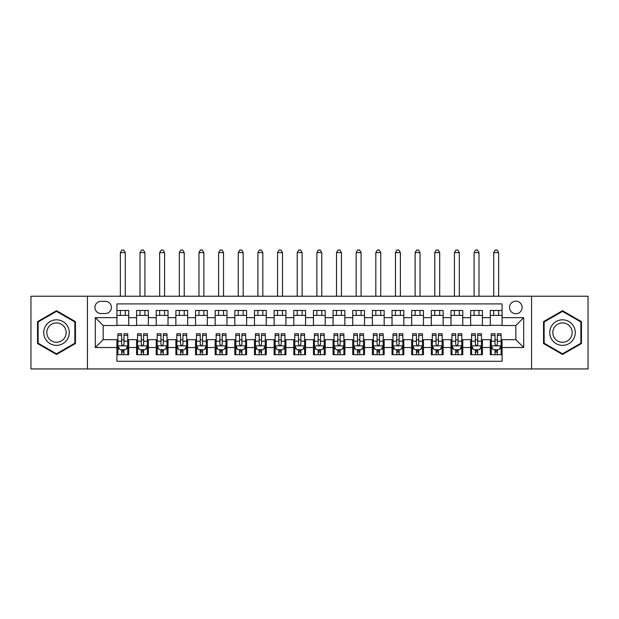 <?xml version="1.0" encoding="UTF-8"?>
<svg xmlns="http://www.w3.org/2000/svg" width="619" height="619" viewBox="0 0 619 619"><rect width="100%" height="100%" fill="white"/><g stroke="black" fill="none" stroke-linecap="round" stroke-linejoin="round"><path stroke-width="0.93" d="M515.836 301.151A6.291 6.291 0 0 0 509.545 307.434A6.291 6.291 0 0 0 515.836 313.725A6.291 6.291 0 0 0 522.119 307.434A6.291 6.291 0 0 0 515.836 301.151M531.551 368.947L588.05 368.947L588.05 296.238L531.551 296.238L531.551 368.947L87.449 368.947L87.449 296.238L30.95 296.238L30.95 368.947L87.449 368.947M502.079 310.483L490.287 310.483L490.287 317.655L482.425 317.655L482.425 325.517L490.287 325.517L490.287 317.655M482.425 317.655L482.425 310.483L470.633 310.483L470.633 317.655L462.78 317.655L462.78 325.517L470.633 325.517L470.633 317.655M462.78 317.655L462.78 310.483L450.988 310.483L450.988 317.655L443.127 317.655L443.127 325.517L450.988 325.517L450.988 317.655M443.127 317.655L443.127 310.483L431.335 310.483L431.335 317.655L423.473 317.655L423.473 325.517L431.335 325.517L431.335 317.655M423.473 317.655L423.473 310.483L411.681 310.483L411.681 317.655L403.82 317.655L403.82 325.517L411.681 325.517L411.681 317.655M403.82 317.655L403.82 310.483L392.036 310.483L392.036 317.655L384.175 317.655L384.175 325.517L392.036 325.517L392.036 317.655M384.175 317.655L384.175 310.483L372.383 310.483L372.383 317.655L364.521 317.655L364.521 325.517L372.383 325.517L372.383 317.655M364.521 317.655L364.521 310.483L352.729 310.483L352.729 317.655L344.868 317.655L344.868 325.517L352.729 325.517L352.729 317.655M344.868 317.655L344.868 310.483L333.084 310.483L333.084 317.655L325.223 317.655L325.223 325.517L333.084 325.517L333.084 317.655M325.223 317.655L325.223 310.483L313.431 310.483L313.431 317.655L305.569 317.655L305.569 325.517L313.431 325.517L313.431 317.655M305.569 317.655L305.569 310.483L293.777 310.483L293.777 317.655L285.916 317.655L285.916 325.517L293.777 325.517L293.777 317.655M285.916 317.655L285.916 310.483L274.132 310.483L274.132 317.655L266.271 317.655L266.271 325.517L274.132 325.517L274.132 317.655M266.271 317.655L266.271 310.483L254.479 310.483L254.479 317.655L246.617 317.655L246.617 325.517L254.479 325.517L254.479 317.655M246.617 317.655L246.617 310.483L234.825 310.483L234.825 317.655L226.964 317.655L226.964 325.517L234.825 325.517L234.825 317.655M226.964 317.655L226.964 310.483L215.18 310.483L215.18 317.655L207.319 317.655L207.319 325.517L215.18 325.517L215.18 317.655M207.319 317.655L207.319 310.483L195.527 310.483L195.527 317.655L187.665 317.655L187.665 325.517L195.527 325.517L195.527 317.655M187.665 317.655L187.665 310.483L175.873 310.483L175.873 317.655L168.012 317.655L168.012 325.517L175.873 325.517L175.873 317.655M168.012 317.655L168.012 310.483L156.22 310.483L156.22 317.655L148.367 317.655L148.367 325.517L156.22 325.517L156.22 317.655M148.367 317.655L148.367 310.483L136.575 310.483L136.575 325.517L128.713 325.517L128.713 310.483L116.921 310.483M116.921 354.695L128.713 354.695L128.713 339.661L136.575 339.661L136.575 354.695L148.367 354.695L148.367 339.661L156.22 339.661L156.22 347.522L148.367 347.522M156.22 347.522L156.22 354.695L168.012 354.695L168.012 339.661L175.873 339.661L175.873 347.522L168.012 347.522M175.873 347.522L175.873 354.695L187.665 354.695L187.665 339.661L195.527 339.661L195.527 347.522L187.665 347.522M195.527 347.522L195.527 354.695L207.319 354.695L207.319 339.661L215.18 339.661L215.18 347.522L207.319 347.522M215.18 347.522L215.18 354.695L226.964 354.695L226.964 339.661L234.825 339.661L234.825 347.522L226.964 347.522M234.825 347.522L234.825 354.695L246.617 354.695L246.617 339.661L254.479 339.661L254.479 347.522L246.617 347.522M254.479 347.522L254.479 354.695L266.271 354.695L266.271 339.661L274.132 339.661L274.132 347.522L266.271 347.522M274.132 347.522L274.132 354.695L285.916 354.695L285.916 339.661L293.777 339.661L293.777 347.522L285.916 347.522M293.777 347.522L293.777 354.695L305.569 354.695L305.569 339.661L313.431 339.661L313.431 347.522L305.569 347.522M313.431 347.522L313.431 354.695L325.223 354.695L325.223 339.661L333.084 339.661L333.084 347.522L325.223 347.522M333.084 347.522L333.084 354.695L344.868 354.695L344.868 339.661L352.729 339.661L352.729 347.522L344.868 347.522M352.729 347.522L352.729 354.695L364.521 354.695L364.521 339.661L372.383 339.661L372.383 347.522L364.521 347.522M372.383 347.522L372.383 354.695L384.175 354.695L384.175 339.661L392.036 339.661L392.036 347.522L384.175 347.522M392.036 347.522L392.036 354.695L403.82 354.695L403.82 339.661L411.681 339.661L411.681 347.522L403.82 347.522M411.681 347.522L411.681 354.695L423.473 354.695L423.473 339.661L431.335 339.661L431.335 347.522L423.473 347.522M431.335 347.522L431.335 354.695L443.127 354.695L443.127 339.661L450.988 339.661L450.988 347.522L443.127 347.522M450.988 347.522L450.988 354.695L462.78 354.695L462.78 339.661L470.633 339.661L470.633 347.522L462.78 347.522M470.633 347.522L470.633 354.695L482.425 354.695L482.425 339.661L490.287 339.661L490.287 347.522L482.425 347.522M101.005 313.531L105.331 313.531A6.089 6.089 0 0 0 111.42 307.434A6.089 6.089 0 0 0 105.331 301.345L101.005 301.345A6.089 6.089 0 0 0 94.916 307.434A6.089 6.089 0 0 0 101.005 313.531M531.551 296.238L87.449 296.238M502.079 317.655L502.079 303.898L116.921 303.898L116.921 325.517L103.164 325.517L103.164 339.661L116.921 339.661L116.921 361.279L502.079 361.279L502.079 339.661L515.836 339.661L515.836 325.517L502.079 325.517L502.079 317.655L523.697 317.655L523.697 347.522L502.079 347.522M116.921 347.522L95.303 347.522L95.303 317.655L116.921 317.655M490.287 347.522L490.287 354.695L502.079 354.695M116.921 315.396L128.713 315.396M116.921 325.315L128.713 325.315M116.921 339.862L117.904 339.862M121.641 339.862L123.993 339.862M127.731 339.862L128.713 339.862M116.921 349.781L117.904 349.781M121.641 349.781L123.993 349.781M127.731 349.781L128.713 349.781M136.575 325.315L148.367 325.315M136.575 315.396L148.367 315.396M136.575 339.862L137.557 339.862M141.287 339.862L143.647 339.862M147.384 339.862L148.367 339.862M136.575 349.781L137.557 349.781M141.287 349.781L143.647 349.781M147.384 349.781L148.367 349.781M156.22 339.862L157.203 339.862M160.94 339.862L163.3 339.862M167.029 339.862L168.012 339.862M156.22 349.781L157.203 349.781M160.94 349.781L163.3 349.781M167.029 349.781L168.012 349.781M156.22 315.396L168.012 315.396M156.22 325.315L168.012 325.315M175.873 339.862L176.856 339.862M180.593 339.862L182.945 339.862M186.683 339.862L187.665 339.862M175.873 349.781L176.856 349.781M180.593 349.781L182.945 349.781M186.683 349.781L187.665 349.781M175.873 315.396L187.665 315.396M175.873 325.315L187.665 325.315M195.527 339.862L196.509 339.862M200.239 339.862L202.599 339.862M206.336 339.862L207.319 339.862M195.527 349.781L196.509 349.781M200.239 349.781L202.599 349.781M206.336 349.781L207.319 349.781M195.527 315.396L207.319 315.396M195.527 325.315L207.319 325.315M215.18 339.862L216.163 339.862M219.892 339.862L222.252 339.862M225.981 339.862L226.964 339.862M215.18 349.781L216.163 349.781M219.892 349.781L222.252 349.781M225.981 349.781L226.964 349.781M215.18 315.396L226.964 315.396M215.18 325.315L226.964 325.315M234.825 339.862L235.808 339.862M239.545 339.862L241.897 339.862M245.635 339.862L246.617 339.862M234.825 349.781L235.808 349.781M239.545 349.781L241.897 349.781M245.635 349.781L246.617 349.781M234.825 315.396L246.617 315.396M234.825 325.315L246.617 325.315M254.479 339.862L255.461 339.862M259.191 339.862L261.551 339.862M265.288 339.862L266.271 339.862M254.479 349.781L255.461 349.781M259.191 349.781L261.551 349.781M265.288 349.781L266.271 349.781M254.479 315.396L266.271 315.396M254.479 325.315L266.271 325.315M274.132 339.862L275.115 339.862M278.844 339.862L281.204 339.862M284.933 339.862L285.916 339.862M274.132 349.781L275.115 349.781M278.844 349.781L281.204 349.781M284.933 349.781L285.916 349.781M274.132 315.396L285.916 315.396M274.132 325.315L285.916 325.315M293.777 339.862L294.76 339.862M298.497 339.862L300.857 339.862M304.587 339.862L305.569 339.862M293.777 349.781L294.76 349.781M298.497 349.781L300.857 349.781M304.587 349.781L305.569 349.781M293.777 315.396L305.569 315.396M293.777 325.315L305.569 325.315M313.431 339.862L314.413 339.862M318.143 339.862L320.503 339.862M324.24 339.862L325.223 339.862M313.431 349.781L314.413 349.781M318.143 349.781L320.503 349.781M324.24 349.781L325.223 349.781M313.431 315.396L325.223 315.396M313.431 325.315L325.223 325.315M333.084 339.862L334.067 339.862M337.796 339.862L340.156 339.862M343.885 339.862L344.868 339.862M333.084 349.781L334.067 349.781M337.796 349.781L340.156 349.781M343.885 349.781L344.868 349.781M333.084 315.396L344.868 315.396M333.084 325.315L344.868 325.315M352.729 339.862L353.712 339.862M357.449 339.862L359.809 339.862M363.539 339.862L364.521 339.862M352.729 349.781L353.712 349.781M357.449 349.781L359.809 349.781M363.539 349.781L364.521 349.781M352.729 315.396L364.521 315.396M352.729 325.315L364.521 325.315M372.383 339.862L373.365 339.862M377.103 339.862L379.455 339.862M383.192 339.862L384.175 339.862M372.383 349.781L373.365 349.781M377.103 349.781L379.455 349.781M383.192 349.781L384.175 349.781M372.383 315.396L384.175 315.396M372.383 325.315L384.175 325.315M392.036 339.862L393.019 339.862M396.748 339.862L399.108 339.862M402.837 339.862L403.82 339.862M392.036 349.781L393.019 349.781M396.748 349.781L399.108 349.781M402.837 349.781L403.82 349.781M392.036 315.396L403.82 315.396M392.036 325.315L403.82 325.315M411.681 339.862L412.664 339.862M416.401 339.862L418.761 339.862M422.491 339.862L423.473 339.862M411.681 349.781L412.664 349.781M416.401 349.781L418.761 349.781M422.491 349.781L423.473 349.781M411.681 315.396L423.473 315.396M411.681 325.315L423.473 325.315M431.335 339.862L432.317 339.862M436.055 339.862L438.407 339.862M442.144 339.862L443.127 339.862M431.335 349.781L432.317 349.781M436.055 349.781L438.407 349.781M442.144 349.781L443.127 349.781M431.335 315.396L443.127 315.396M431.335 325.315L443.127 325.315M450.988 339.862L451.971 339.862M455.7 339.862L458.06 339.862M461.797 339.862L462.78 339.862M450.988 349.781L451.971 349.781M455.7 349.781L458.06 349.781M461.797 349.781L462.78 349.781M450.988 315.396L462.78 315.396M450.988 325.315L462.78 325.315M470.633 339.862L471.616 339.862M475.353 339.862L477.713 339.862M481.443 339.862L482.425 339.862M470.633 349.781L471.616 349.781M475.353 349.781L477.713 349.781M481.443 349.781L482.425 349.781M470.633 315.396L482.425 315.396M470.633 325.315L482.425 325.315M490.287 339.862L491.269 339.862M495.007 339.862L497.359 339.862M501.096 339.862L502.079 339.862M490.287 349.781L491.269 349.781M495.007 349.781L497.359 349.781M501.096 349.781L502.079 349.781M490.287 315.396L502.079 315.396M490.287 325.315L502.079 325.315M103.164 325.517L95.303 317.655M103.164 339.661L95.303 347.522M523.697 317.655L515.836 325.517M523.697 347.522L515.836 339.661M56.499 354.486L75.456 343.537L75.456 321.64L56.499 310.692L37.535 321.64L37.535 343.537L56.499 354.486M581.465 321.64L562.501 310.692L543.544 321.64L543.544 343.537L562.501 354.486L581.465 343.537L581.465 321.64M121.641 352.141L123.993 352.141M117.904 335.366L121.641 335.366L121.641 333.773L117.904 333.773L117.904 345.758L119.869 349.689L125.765 349.689L127.731 345.758L127.731 333.773L123.993 333.773L123.993 335.366L127.731 335.366M127.731 345.758L127.731 354.695M117.904 345.758L117.904 354.695M123.993 349.689L123.993 354.695M121.641 354.695L121.641 349.689M121.641 335.366L121.641 344.28C122.423 345.797 123.212 345.797 123.993 344.28L123.993 335.366M125.27 315.396L125.27 310.483M125.27 296.238L125.27 252.614L120.365 252.614L120.365 296.238M120.365 315.396L120.365 310.483M120.365 252.614L121.835 250.053L123.8 250.053L125.27 252.614M56.499 319.814A12.775 12.775 0 0 0 43.725 332.589A12.775 12.775 0 0 0 56.499 345.363A12.775 12.775 0 0 0 69.266 332.589A12.775 12.775 0 0 0 56.499 319.814M56.499 322.917A9.672 9.672 0 0 0 46.827 332.589A9.672 9.672 0 0 0 56.499 342.261A9.672 9.672 0 0 0 66.163 332.589A9.672 9.672 0 0 0 56.499 322.917M74.868 343.197L56.499 353.805L38.123 343.197L38.123 321.981L56.499 311.372L74.868 321.981L74.868 343.197M551.444 326.205A12.775 12.775 0 0 0 556.117 343.653A12.775 12.775 0 0 0 573.565 338.98A12.775 12.775 0 0 0 568.892 321.524A12.775 12.775 0 0 0 551.444 326.205M554.129 327.753A9.672 9.672 0 0 0 557.665 340.968A9.672 9.672 0 0 0 570.88 337.425A9.672 9.672 0 0 0 567.337 324.217A9.672 9.672 0 0 0 554.129 327.753M580.877 321.981L580.877 343.197L562.501 353.805L544.132 343.197L544.132 321.981L562.501 311.372L580.877 321.981M141.287 352.141L143.647 352.141M137.557 335.366L141.287 335.366L141.287 333.773L137.557 333.773L137.557 345.758L139.523 349.689L145.419 349.689L147.384 345.758L147.384 333.773L143.647 333.773L143.647 335.366L147.384 335.366M147.384 345.758L147.384 354.695M137.557 345.758L137.557 354.695M143.647 349.689L143.647 354.695M141.287 354.695L141.287 349.689M141.287 335.366L141.287 344.28C142.076 345.797 142.857 345.797 143.647 344.28L143.647 335.366M144.923 315.396L144.923 310.483M144.923 296.238L144.923 252.614L140.01 252.614L140.01 296.238M140.01 315.396L140.01 310.483M140.01 252.614L141.488 250.053L143.453 250.053L144.923 252.614M160.94 352.141L163.3 352.141M157.203 335.366L160.94 335.366L160.94 333.773L157.203 333.773L157.203 345.758L159.168 349.689L165.064 349.689L167.029 345.758L167.029 333.773L163.3 333.773L163.3 335.366L167.029 335.366M167.029 345.758L167.029 354.695M157.203 345.758L157.203 354.695M163.3 349.689L163.3 354.695M160.94 354.695L160.94 349.689M160.94 335.366L160.94 344.28C161.721 345.797 162.511 345.797 163.3 344.28L163.3 335.366M164.577 315.396L164.577 310.483M164.577 296.238L164.577 252.614L159.663 252.614L159.663 296.238M159.663 315.396L159.663 310.483M159.663 252.614L161.133 250.053L163.099 250.053L164.577 252.614M180.593 352.141L182.945 352.141M176.856 335.366L180.593 335.366L180.593 333.773L176.856 333.773L176.856 345.758L178.821 349.689L184.717 349.689L186.683 345.758L186.683 333.773L182.945 333.773L182.945 335.366L186.683 335.366M186.683 345.758L186.683 354.695M176.856 345.758L176.856 354.695M182.945 349.689L182.945 354.695M180.593 354.695L180.593 349.689M180.593 335.366L180.593 344.28C181.375 345.797 182.164 345.797 182.945 344.28L182.945 335.366M184.23 315.396L184.23 310.483M184.23 296.238L184.23 252.614L179.317 252.614L179.317 296.238M179.317 315.396L179.317 310.483M179.317 252.614L180.787 250.053L182.752 250.053L184.23 252.614M200.239 352.141L202.599 352.141M196.509 335.366L200.239 335.366L200.239 333.773L196.509 333.773L196.509 345.758L198.475 349.689L204.371 349.689L206.336 345.758L206.336 333.773L202.599 333.773L202.599 335.366L206.336 335.366M206.336 345.758L206.336 354.695M196.509 345.758L196.509 354.695M202.599 349.689L202.599 354.695M200.239 354.695L200.239 349.689M200.239 335.366L200.239 344.28C201.028 345.797 201.809 345.797 202.599 344.28L202.599 335.366M203.875 315.396L203.875 310.483M203.875 296.238L203.875 252.614L198.962 252.614L198.962 296.238M198.962 315.396L198.962 310.483M198.962 252.614L200.44 250.053L202.405 250.053L203.875 252.614M219.892 352.141L222.252 352.141M216.163 335.366L219.892 335.366L219.892 333.773L216.163 333.773L216.163 345.758L218.12 349.689L224.016 349.689L225.981 345.758L225.981 333.773L222.252 333.773L222.252 335.366L225.981 335.366M225.981 345.758L225.981 354.695M216.163 345.758L216.163 354.695M222.252 349.689L222.252 354.695M219.892 354.695L219.892 349.689M219.892 335.366L219.892 344.28C220.674 345.797 221.463 345.797 222.252 344.28L222.252 335.366M223.529 315.396L223.529 310.483M223.529 296.238L223.529 252.614L218.615 252.614L218.615 296.238M218.615 315.396L218.615 310.483M218.615 252.614L220.085 250.053L222.051 250.053L223.529 252.614M239.545 352.141L241.897 352.141M235.808 335.366L239.545 335.366L239.545 333.773L235.808 333.773L235.808 345.758L237.773 349.689L243.669 349.689L245.635 345.758L245.635 333.773L241.897 333.773L241.897 335.366L245.635 335.366M245.635 345.758L245.635 354.695M235.808 345.758L235.808 354.695M241.897 349.689L241.897 354.695M239.545 354.695L239.545 349.689M239.545 335.366L239.545 344.28C240.327 345.797 241.116 345.797 241.897 344.28L241.897 335.366M243.182 315.396L243.182 310.483M243.182 296.238L243.182 252.614L238.269 252.614L238.269 296.238M238.269 315.396L238.269 310.483M238.269 252.614L239.739 250.053L241.704 250.053L243.182 252.614M259.191 352.141L261.551 352.141M255.461 335.366L259.191 335.366L259.191 333.773L255.461 333.773L255.461 345.758L257.427 349.689L263.323 349.689L265.288 345.758L265.288 333.773L261.551 333.773L261.551 335.366L265.288 335.366M265.288 345.758L265.288 354.695M255.461 345.758L255.461 354.695M261.551 349.689L261.551 354.695M259.191 354.695L259.191 349.689M259.191 335.366L259.191 344.28C259.98 345.797 260.761 345.797 261.551 344.28L261.551 335.366M262.827 315.396L262.827 310.483M262.827 296.238L262.827 252.614L257.914 252.614L257.914 296.238M257.914 315.396L257.914 310.483M257.914 252.614L259.392 250.053L261.357 250.053L262.827 252.614M278.844 352.141L281.204 352.141M275.115 335.366L278.844 335.366L278.844 333.773L275.115 333.773L275.115 345.758L277.08 349.689L282.968 349.689L284.933 345.758L284.933 333.773L281.204 333.773L281.204 335.366L284.933 335.366M284.933 345.758L284.933 354.695M275.115 345.758L275.115 354.695M281.204 349.689L281.204 354.695M278.844 354.695L278.844 349.689M278.844 335.366L278.844 344.28C279.633 345.797 280.415 345.797 281.204 344.28L281.204 335.366M282.481 315.396L282.481 310.483M282.481 296.238L282.481 252.614L277.567 252.614L277.567 296.238M277.567 315.396L277.567 310.483M277.567 252.614L279.037 250.053L281.003 250.053L282.481 252.614M298.497 352.141L300.857 352.141M294.76 335.366L298.497 335.366L298.497 333.773L294.76 333.773L294.76 345.758L296.725 349.689L302.621 349.689L304.587 345.758L304.587 333.773L300.857 333.773L300.857 335.366L304.587 335.366M304.587 345.758L304.587 354.695M294.76 345.758L294.76 354.695M300.857 349.689L300.857 354.695M298.497 354.695L298.497 349.689M298.497 335.366L298.497 344.28C299.279 345.797 300.068 345.797 300.857 344.28L300.857 335.366M302.134 315.396L302.134 310.483M302.134 296.238L302.134 252.614L297.221 252.614L297.221 296.238M297.221 315.396L297.221 310.483M297.221 252.614L298.691 250.053L300.656 250.053L302.134 252.614M318.143 352.141L320.503 352.141M314.413 335.366L318.143 335.366L318.143 333.773L314.413 333.773L314.413 345.758L316.379 349.689L322.275 349.689L324.24 345.758L324.24 333.773L320.503 333.773L320.503 335.366L324.24 335.366M324.24 345.758L324.24 354.695M314.413 345.758L314.413 354.695M320.503 349.689L320.503 354.695M318.143 354.695L318.143 349.689M318.143 335.366L318.143 344.28C318.932 345.797 319.714 345.797 320.503 344.28L320.503 335.366M321.779 315.396L321.779 310.483M321.779 296.238L321.779 252.614L316.866 252.614L316.866 296.238M316.866 315.396L316.866 310.483M316.866 252.614L318.344 250.053L320.309 250.053L321.779 252.614M337.796 352.141L340.156 352.141M334.067 335.366L337.796 335.366L337.796 333.773L334.067 333.773L334.067 345.758L336.032 349.689L341.92 349.689L343.885 345.758L343.885 333.773L340.156 333.773L340.156 335.366L343.885 335.366M343.885 345.758L343.885 354.695M334.067 345.758L334.067 354.695M340.156 349.689L340.156 354.695M337.796 354.695L337.796 349.689M337.796 335.366L337.796 344.28C338.585 345.797 339.367 345.797 340.156 344.28L340.156 335.366M341.433 315.396L341.433 310.483M341.433 296.238L341.433 252.614L336.519 252.614L336.519 296.238M336.519 315.396L336.519 310.483M336.519 252.614L337.997 250.053L339.963 250.053L341.433 252.614M357.449 352.141L359.809 352.141M353.712 335.366L357.449 335.366L357.449 333.773L353.712 333.773L353.712 345.758L355.677 349.689L361.573 349.689L363.539 345.758L363.539 333.773L359.809 333.773L359.809 335.366L363.539 335.366M363.539 345.758L363.539 354.695M353.712 345.758L353.712 354.695M359.809 349.689L359.809 354.695M357.449 354.695L357.449 349.689M357.449 335.366L357.449 344.28C358.231 345.797 359.02 345.797 359.809 344.28L359.809 335.366M361.086 315.396L361.086 310.483M361.086 296.238L361.086 252.614L356.173 252.614L356.173 296.238M356.173 315.396L356.173 310.483M356.173 252.614L357.643 250.053L359.608 250.053L361.086 252.614M377.103 352.141L379.455 352.141M373.365 335.366L377.103 335.366L377.103 333.773L373.365 333.773L373.365 345.758L375.331 349.689L381.227 349.689L383.192 345.758L383.192 333.773L379.455 333.773L379.455 335.366L383.192 335.366M383.192 345.758L383.192 354.695M373.365 345.758L373.365 354.695M379.455 349.689L379.455 354.695M377.103 354.695L377.103 349.689M377.103 335.366L377.103 344.28C377.884 345.797 378.673 345.797 379.455 344.28L379.455 335.366M380.731 315.396L380.731 310.483M380.731 296.238L380.731 252.614L375.818 252.614L375.818 296.238M375.818 315.396L375.818 310.483M375.818 252.614L377.296 250.053L379.261 250.053L380.731 252.614M396.748 352.141L399.108 352.141M393.019 335.366L396.748 335.366L396.748 333.773L393.019 333.773L393.019 345.758L394.984 349.689L400.88 349.689L402.837 345.758L402.837 333.773L399.108 333.773L399.108 335.366L402.837 335.366M402.837 345.758L402.837 354.695M393.019 345.758L393.019 354.695M399.108 349.689L399.108 354.695M396.748 354.695L396.748 349.689M396.748 335.366L396.748 344.28C397.537 345.797 398.319 345.797 399.108 344.28L399.108 335.366M400.385 315.396L400.385 310.483M400.385 296.238L400.385 252.614L395.471 252.614L395.471 296.238M395.471 315.396L395.471 310.483M395.471 252.614L396.949 250.053L398.915 250.053L400.385 252.614M416.401 352.141L418.761 352.141M412.664 335.366L416.401 335.366L416.401 333.773L412.664 333.773L412.664 345.758L414.629 349.689L420.525 349.689L422.491 345.758L422.491 333.773L418.761 333.773L418.761 335.366L422.491 335.366M422.491 345.758L422.491 354.695M412.664 345.758L412.664 354.695M418.761 349.689L418.761 354.695M416.401 354.695L416.401 349.689M416.401 335.366L416.401 344.28C417.183 345.797 417.972 345.797 418.761 344.28L418.761 335.366M420.038 315.396L420.038 310.483M420.038 296.238L420.038 252.614L415.125 252.614L415.125 296.238M415.125 315.396L415.125 310.483M415.125 252.614L416.595 250.053L418.56 250.053L420.038 252.614M436.055 352.141L438.407 352.141M432.317 335.366L436.055 335.366L436.055 333.773L432.317 333.773L432.317 345.758L434.283 349.689L440.179 349.689L442.144 345.758L442.144 333.773L438.407 333.773L438.407 335.366L442.144 335.366M442.144 345.758L442.144 354.695M432.317 345.758L432.317 354.695M438.407 349.689L438.407 354.695M436.055 354.695L436.055 349.689M436.055 335.366L436.055 344.28C436.836 345.797 437.625 345.797 438.407 344.28L438.407 335.366M439.683 315.396L439.683 310.483M439.683 296.238L439.683 252.614L434.77 252.614L434.77 296.238M434.77 315.396L434.77 310.483M434.77 252.614L436.248 250.053L438.213 250.053L439.683 252.614M455.7 352.141L458.06 352.141M451.971 335.366L455.7 335.366L455.7 333.773L451.971 333.773L451.971 345.758L453.936 349.689L459.832 349.689L461.797 345.758L461.797 333.773L458.06 333.773L458.06 335.366L461.797 335.366M461.797 345.758L461.797 354.695M451.971 345.758L451.971 354.695M458.06 349.689L458.06 354.695M455.7 354.695L455.7 349.689M455.7 335.366L455.7 344.28C456.489 345.797 457.271 345.797 458.06 344.28L458.06 335.366M459.337 315.396L459.337 310.483M459.337 296.238L459.337 252.614L454.423 252.614L454.423 296.238M454.423 315.396L454.423 310.483M454.423 252.614L455.901 250.053L457.867 250.053L459.337 252.614M475.353 352.141L477.713 352.141M471.616 335.366L475.353 335.366L475.353 333.773L471.616 333.773L471.616 345.758L473.581 349.689L479.477 349.689L481.443 345.758L481.443 333.773L477.713 333.773L477.713 335.366L481.443 335.366M481.443 345.758L481.443 354.695M471.616 345.758L471.616 354.695M477.713 349.689L477.713 354.695M475.353 354.695L475.353 349.689M475.353 335.366L475.353 344.28C476.135 345.797 476.924 345.797 477.713 344.28L477.713 335.366M478.99 315.396L478.99 310.483M478.99 296.238L478.99 252.614L474.077 252.614L474.077 296.238M474.077 315.396L474.077 310.483M474.077 252.614L475.547 250.053L477.512 250.053L478.99 252.614M495.007 352.141L497.359 352.141M491.269 335.366L495.007 335.366L495.007 333.773L491.269 333.773L491.269 345.758L493.235 349.689L499.131 349.689L501.096 345.758L501.096 333.773L497.359 333.773L497.359 335.366L501.096 335.366M501.096 345.758L501.096 354.695M491.269 345.758L491.269 354.695M497.359 349.689L497.359 354.695M495.007 354.695L495.007 349.689M495.007 335.366L495.007 344.28C495.788 345.797 496.577 345.797 497.359 344.28L497.359 335.366M498.635 315.396L498.635 310.483M498.635 296.238L498.635 252.614L493.73 252.614L493.73 296.238M493.73 315.396L493.73 310.483M493.73 252.614L495.2 250.053L497.165 250.053L498.635 252.614M136.575 347.522L128.713 347.522M136.575 317.655L128.713 317.655M117.95 345.851L127.684 345.851M127.731 348.605L126.307 348.605M119.328 348.605L117.904 348.605M123.993 341.201L127.731 341.201M117.904 341.201L121.641 341.201M121.641 350.888L123.993 350.888M137.604 345.851L147.33 345.851M147.384 348.605L145.96 348.605M138.981 348.605L137.557 348.605M143.647 341.201L147.384 341.201M137.557 341.201L141.287 341.201M141.287 350.888L143.647 350.888M157.257 345.851L166.983 345.851M167.029 348.605L165.606 348.605M158.634 348.605L157.203 348.605M163.3 341.201L167.029 341.201M157.203 341.201L160.94 341.201M160.94 350.888L163.3 350.888M176.902 345.851L186.636 345.851M186.683 348.605L185.259 348.605M178.28 348.605L176.856 348.605M182.945 341.201L186.683 341.201M176.856 341.201L180.593 341.201M180.593 350.888L182.945 350.888M196.556 345.851L206.282 345.851M206.336 348.605L204.912 348.605M197.933 348.605L196.509 348.605M202.599 341.201L206.336 341.201M196.509 341.201L200.239 341.201M200.239 350.888L202.599 350.888M216.209 345.851L225.935 345.851M225.981 348.605L224.558 348.605M217.586 348.605L216.163 348.605M222.252 341.201L225.981 341.201M216.163 341.201L219.892 341.201M219.892 350.888L222.252 350.888M235.862 345.851L245.588 345.851M245.635 348.605L244.211 348.605M237.232 348.605L235.808 348.605M241.897 341.201L245.635 341.201M235.808 341.201L239.545 341.201M239.545 350.888L241.897 350.888M255.508 345.851L265.234 345.851M265.288 348.605L263.864 348.605M256.885 348.605L255.461 348.605M261.551 341.201L265.288 341.201M255.461 341.201L259.191 341.201M259.191 350.888L261.551 350.888M275.161 345.851L284.887 345.851M284.933 348.605L283.51 348.605M276.538 348.605L275.115 348.605M281.204 341.201L284.933 341.201M275.115 341.201L278.844 341.201M278.844 350.888L281.204 350.888M294.814 345.851L304.54 345.851M304.587 348.605L303.163 348.605M296.184 348.605L294.76 348.605M300.857 341.201L304.587 341.201M294.76 341.201L298.497 341.201M298.497 350.888L300.857 350.888M314.46 345.851L324.186 345.851M324.24 348.605L322.816 348.605M315.837 348.605L314.413 348.605M320.503 341.201L324.24 341.201M314.413 341.201L318.143 341.201M318.143 350.888L320.503 350.888M334.113 345.851L343.839 345.851M343.885 348.605L342.462 348.605M335.49 348.605L334.067 348.605M340.156 341.201L343.885 341.201M334.067 341.201L337.796 341.201M337.796 350.888L340.156 350.888M353.766 345.851L363.492 345.851M363.539 348.605L362.115 348.605M355.136 348.605L353.712 348.605M359.809 341.201L363.539 341.201M353.712 341.201L357.449 341.201M357.449 350.888L359.809 350.888M373.412 345.851L383.138 345.851M383.192 348.605L381.768 348.605M374.789 348.605L373.365 348.605M379.455 341.201L383.192 341.201M373.365 341.201L377.103 341.201M377.103 350.888L379.455 350.888M393.065 345.851L402.791 345.851M402.837 348.605L401.414 348.605M394.442 348.605L393.019 348.605M399.108 341.201L402.837 341.201M393.019 341.201L396.748 341.201M396.748 350.888L399.108 350.888M412.718 345.851L422.444 345.851M422.491 348.605L421.067 348.605M414.088 348.605L412.664 348.605M418.761 341.201L422.491 341.201M412.664 341.201L416.401 341.201M416.401 350.888L418.761 350.888M432.364 345.851L442.098 345.851M442.144 348.605L440.72 348.605M433.741 348.605L432.317 348.605M438.407 341.201L442.144 341.201M432.317 341.201L436.055 341.201M436.055 350.888L438.407 350.888M452.017 345.851L461.743 345.851M461.797 348.605L460.366 348.605M453.394 348.605L451.971 348.605M458.06 341.201L461.797 341.201M451.971 341.201L455.7 341.201M455.7 350.888L458.06 350.888M471.67 345.851L481.396 345.851M481.443 348.605L480.019 348.605M473.04 348.605L471.616 348.605M477.713 341.201L481.443 341.201M471.616 341.201L475.353 341.201M475.353 350.888L477.713 350.888M491.316 345.851L501.05 345.851M501.096 348.605L499.672 348.605M492.693 348.605L491.269 348.605M497.359 341.201L501.096 341.201M491.269 341.201L495.007 341.201M495.007 350.888L497.359 350.888"/></g></svg>
